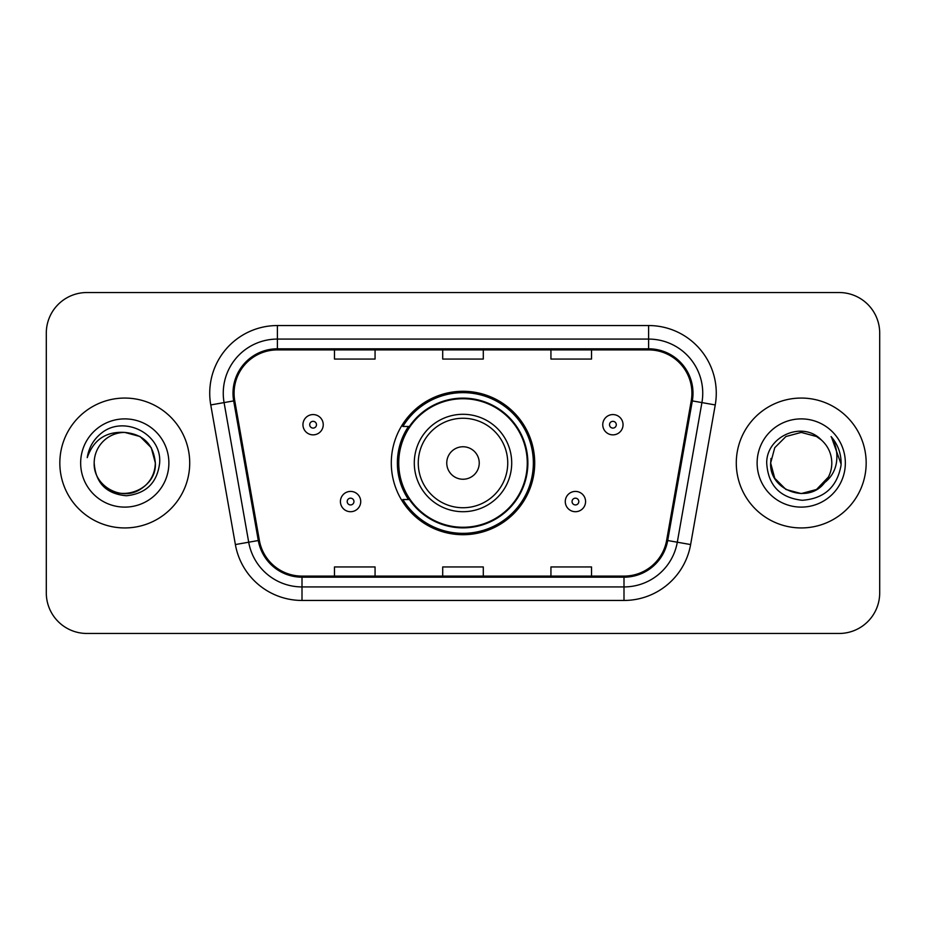 <?xml version="1.0" encoding="UTF-8"?>
<svg xmlns="http://www.w3.org/2000/svg" width="926" height="926" viewBox="0 0 926 926"><rect width="100%" height="100%" fill="white"/><g stroke="black" fill="none" stroke-linecap="round" stroke-linejoin="round"><path stroke-width="1.39" d="M391.293 463A71.707 71.707 0 0 0 463 534.707A71.707 71.707 0 0 0 534.707 463A71.707 71.707 0 0 0 463 391.293A71.707 71.707 0 0 0 391.293 463M408.493 499.531A65.619 65.619 0 0 1 408.493 426.469M46.3 333.117L46.3 592.883A40.582 40.582 0 0 0 86.882 633.465L839.118 633.465A40.582 40.582 0 0 0 879.7 592.883L879.7 333.117A40.582 40.582 0 0 0 839.118 292.535L86.882 292.535A40.582 40.582 0 0 0 46.3 333.117L46.3 592.883M59.831 463A64.936 64.936 0 0 0 124.767 527.936A64.936 64.936 0 0 0 189.714 463A64.936 64.936 0 0 0 124.767 398.064A64.936 64.936 0 0 0 59.831 463A64.936 64.936 0 0 0 124.767 527.936A64.936 64.936 0 0 0 189.714 463A64.936 64.936 0 0 0 124.767 398.064A64.936 64.936 0 0 0 59.831 463M736.286 463A64.936 64.936 0 0 0 801.233 527.936A64.936 64.936 0 0 0 866.169 463A64.936 64.936 0 0 0 801.233 398.064A64.936 64.936 0 0 0 736.286 463A64.936 64.936 0 0 0 801.233 527.936A64.936 64.936 0 0 0 866.169 463A64.936 64.936 0 0 0 801.233 398.064A64.936 64.936 0 0 0 736.286 463M234.081 393.191A43.29 43.29 0 0 1 277.383 349.901L648.617 349.901A43.29 43.29 0 0 1 691.259 400.703L666.639 540.333A43.29 43.29 0 0 1 623.997 576.099L302.003 576.099A43.29 43.29 0 0 1 259.361 540.333L234.741 400.703A43.29 43.29 0 0 1 234.081 393.191M233.005 393.191A44.379 44.379 0 0 0 233.676 400.9L258.296 540.518A44.379 44.379 0 0 0 302.003 577.187L623.997 577.187A44.379 44.379 0 0 0 667.704 540.518L692.324 400.9A44.379 44.379 0 0 0 648.617 348.813L277.383 348.813A44.379 44.379 0 0 0 233.005 393.191M210.758 404.94A67.644 67.644 0 0 1 277.383 325.547L648.617 325.547A67.644 67.644 0 0 1 715.242 404.94L690.622 544.557A67.644 67.644 0 0 1 623.997 600.453L302.003 600.453A67.644 67.644 0 0 1 235.378 544.557L210.758 404.94L224.08 402.59A54.113 54.113 0 0 1 277.383 339.078L648.617 339.078A54.113 54.113 0 0 1 701.92 402.59L677.3 542.208A54.113 54.113 0 0 1 623.997 586.922L302.003 586.922A54.113 54.113 0 0 1 248.7 542.208L224.08 402.59A54.113 54.113 0 0 1 223.259 393.191M839.118 292.535L86.882 292.535M86.882 633.465L839.118 633.465M879.7 592.883L879.7 333.117M442.709 349.901L442.709 359.056L483.291 359.056L483.291 349.901M334.471 349.901L334.471 359.056L375.065 359.056L375.065 349.901M550.935 349.901L550.935 359.056L591.529 359.056L591.529 349.901M483.291 576.099L483.291 566.943L442.709 566.943L442.709 576.099M375.065 576.099L375.065 566.943L334.471 566.943L334.471 576.099M591.529 576.099L591.529 566.943L550.935 566.943L550.935 576.099M94.186 463A30.581 30.581 0 0 1 124.767 432.419C143.345 434.225 153.542 444.422 155.348 463L151.251 447.709L140.058 436.516L124.767 432.419L140.058 436.516L151.251 447.709L155.348 463L151.251 447.709L140.058 436.516L124.767 432.419L140.058 436.516L151.251 447.709L155.348 463L151.251 447.709L140.058 436.516L124.767 432.419L140.058 436.516L151.251 447.709L155.348 463C154.943 474.529 149.838 483.36 140.058 489.484C120.993 501.695 93.144 485.618 94.186 463C95.598 483.083 106.363 493.998 126.468 495.757C146.181 493.616 157.246 482.701 159.642 463C162.015 433.75 124.015 414.79 101.524 433.055C93.561 439.422 88.803 447.617 87.241 457.641C93.538 439.7 106.05 431.296 124.767 432.419L140.058 436.516L151.251 447.709L155.348 463C154.943 474.529 149.838 483.36 140.058 489.484C120.993 501.695 93.144 485.618 94.186 463C93.144 485.618 120.993 501.695 140.058 489.484C149.838 483.36 154.943 474.529 155.348 463C156.969 490.896 116.803 504.728 100.876 482.087M80.655 463A44.112 44.112 0 0 0 124.767 507.112A44.112 44.112 0 0 0 168.879 463A44.112 44.112 0 0 0 124.767 418.888A44.112 44.112 0 0 0 80.655 463M91.72 444.434L92.172 443.658M91.674 444.526L92.056 443.843M479.24 463A16.24 16.24 0 0 0 463 446.76A16.24 16.24 0 0 0 446.76 463A16.24 16.24 0 0 0 463 479.24A16.24 16.24 0 0 0 479.24 463M511.708 463A48.708 48.708 0 0 0 463 414.292A48.708 48.708 0 0 0 414.292 463A48.708 48.708 0 0 0 463 511.708A48.708 48.708 0 0 0 511.708 463A48.708 48.708 0 0 1 463 511.708A48.708 48.708 0 0 1 414.292 463M527.264 463A64.264 64.264 0 0 0 463 398.736A64.264 64.264 0 0 0 398.736 463A64.264 64.264 0 0 0 463 527.264A64.264 64.264 0 0 0 527.264 463M533.353 463A70.353 70.353 0 0 1 402.879 499.531L409.396 499.531A64.866 64.866 0 0 0 527.866 463.15A64.866 64.866 0 0 0 409.396 426.469L402.879 426.469A70.353 70.353 0 0 1 533.353 463M816.524 489.484A30.581 30.581 0 0 0 831.814 463C831.641 453.775 828.122 446.066 821.269 439.896C802.46 420.207 766.369 436.447 766.705 463C768.082 485.328 779.912 497.76 802.217 500.283C824.175 498.697 837.116 487.03 841.051 465.292L841.121 463C841.005 452.964 837.66 444.156 831.097 436.574C836.097 444.758 837.845 453.566 836.375 463C834.986 470.929 831.154 477.388 824.881 482.388C829.43 476.728 831.745 470.269 831.814 463M785.942 489.484L801.233 493.581L816.524 489.484L824.51 482.828L816.524 489.484L801.233 493.581L785.942 489.484L774.749 478.291L770.652 463L774.749 478.291L785.942 489.484L801.233 493.581L816.524 489.484L828.4 477.052L824.881 482.388L828.4 477.052L816.524 489.484L801.233 493.581L785.942 489.484L774.749 478.291L770.652 463L774.749 447.709L785.942 436.516L801.233 432.419L816.524 436.516L821.269 439.896L816.524 436.516L801.233 432.419L785.942 436.516L774.749 447.709L770.652 463L770.988 458.474M824.51 482.828L816.524 489.484L801.233 493.581L785.942 489.484L774.749 478.291L770.652 463L774.749 478.291L785.942 489.484L801.233 493.581L816.524 489.484L824.51 482.828L817.079 489.16M828.4 477.052L824.881 482.388L828.4 477.052L816.524 489.484L801.233 493.581L785.942 489.484L774.749 478.291L770.652 463L774.749 478.291L785.942 489.484L801.233 493.581L816.524 489.484L824.73 482.573M770.652 463C769.078 490.109 807.437 504.404 824.036 483.372L824.881 482.388M757.121 463A44.112 44.112 0 0 0 801.233 507.112A44.112 44.112 0 0 0 845.345 463A44.112 44.112 0 0 0 801.233 418.888A44.112 44.112 0 0 0 757.121 463M831.398 436.91L841.097 464.157M323.243 424.71A10.151 10.151 0 0 1 313.092 434.861A10.151 10.151 0 0 1 302.952 424.71A10.151 10.151 0 0 1 313.092 414.57A10.151 10.151 0 0 1 323.243 424.71A10.151 10.151 0 0 0 313.092 414.57A10.151 10.151 0 0 0 302.952 424.71M623.048 424.71A10.151 10.151 0 0 1 612.908 434.861A10.151 10.151 0 0 1 602.757 424.71A10.151 10.151 0 0 1 612.908 414.57A10.151 10.151 0 0 1 623.048 424.71A10.151 10.151 0 0 0 612.908 414.57A10.151 10.151 0 0 0 602.757 424.71M340.421 501.556A10.151 10.151 0 0 1 350.572 491.417A10.151 10.151 0 0 1 360.723 501.556A10.151 10.151 0 0 1 350.572 511.708A10.151 10.151 0 0 1 340.421 501.556A10.151 10.151 0 0 0 350.572 511.708A10.151 10.151 0 0 0 360.723 501.556M565.277 501.556A10.151 10.151 0 0 1 575.428 491.417A10.151 10.151 0 0 1 585.579 501.556A10.151 10.151 0 0 1 575.428 511.708A10.151 10.151 0 0 1 565.277 501.556A10.151 10.151 0 0 0 575.428 511.708A10.151 10.151 0 0 0 585.579 501.556M648.617 325.547L648.617 348.813M224.08 402.59L233.676 400.9M302.003 600.453L302.003 577.187M623.997 577.187L623.997 600.453M667.704 540.518L690.622 544.557M235.378 544.557L258.296 540.518M692.324 400.9L715.242 404.94M277.383 325.547L277.383 348.813M507.737 463A44.737 44.737 0 0 0 463 418.263A44.737 44.737 0 0 0 418.263 463A44.737 44.737 0 0 0 463 507.737A44.737 44.737 0 0 0 507.737 463M309.712 424.71A3.38 3.38 0 0 0 313.092 428.09A3.38 3.38 0 0 0 316.484 424.71A3.38 3.38 0 0 0 313.092 421.33A3.38 3.38 0 0 0 309.712 424.71M609.516 424.71A3.38 3.38 0 0 0 612.908 428.09A3.38 3.38 0 0 0 616.288 424.71A3.38 3.38 0 0 0 612.908 421.33A3.38 3.38 0 0 0 609.516 424.71M353.952 501.556A3.38 3.38 0 0 0 350.572 498.176A3.38 3.38 0 0 0 347.192 501.556A3.38 3.38 0 0 0 350.572 504.936A3.38 3.38 0 0 0 353.952 501.556M578.808 501.556A3.38 3.38 0 0 0 575.428 498.176A3.38 3.38 0 0 0 572.048 501.556A3.38 3.38 0 0 0 575.428 504.936A3.38 3.38 0 0 0 578.808 501.556"/></g></svg>
